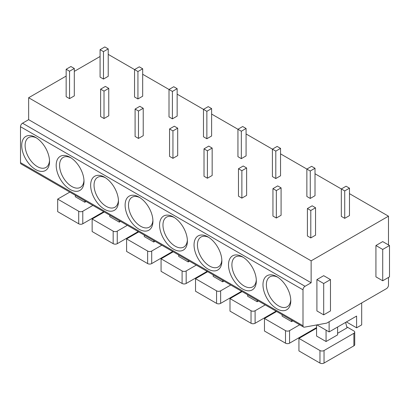 <?xml version="1.0" encoding="UTF-8"?>
<svg xmlns="http://www.w3.org/2000/svg" width="410" height="410" viewBox="0 0 410 410"><rect width="100%" height="100%" fill="white"/><g stroke="black" fill="none" stroke-linecap="round" stroke-linejoin="round"><path stroke-width="0.61" d="M303.595 327.062L21.094 163.964A2.88 1.66 -60 0 1 20.5 162.647L20.5 126.721A2.88 1.66 -60 0 1 22.535 123.195L305.035 286.293A2.88 1.66 120 0 0 303 289.819L303 325.745A2.88 1.66 120 0 0 303.595 327.062A2.88 1.66 120 0 0 304.374 327.175L326.744 323.116L386.445 288.645A2.88 1.66 120 0 0 388.48 285.119L388.48 277.442M100.081 56.488L74.302 71.376M66.159 76.075L28.644 97.734L28.644 119.669L22.535 123.195M262.974 284.73A19.67 11.357 60 0 1 276.878 276.699A19.67 11.357 60 0 1 290.787 300.786A19.67 11.357 60 0 1 276.878 308.817A19.67 11.357 60 0 1 262.974 284.73M228.508 264.829A19.67 11.357 60 0 1 242.418 256.798A19.67 11.357 60 0 1 256.322 280.891A19.67 11.357 60 0 1 242.418 288.922A19.67 11.357 60 0 1 228.508 264.829M194.043 244.934A19.67 11.357 60 0 1 207.952 236.903A19.67 11.357 60 0 1 221.861 260.991A19.67 11.357 60 0 1 207.952 269.021A19.67 11.357 60 0 1 194.043 244.934M159.577 225.034A19.67 11.357 60 0 1 173.486 217.003A19.67 11.357 60 0 1 187.396 241.095A19.67 11.357 60 0 1 173.486 249.126A19.67 11.357 60 0 1 159.577 225.034M125.117 205.138A19.67 11.357 60 0 1 139.021 197.107A19.67 11.357 60 0 1 152.93 221.195A19.67 11.357 60 0 1 139.021 229.226A19.67 11.357 60 0 1 125.117 205.138M90.651 185.238A19.67 11.357 60 0 1 104.56 177.207A19.67 11.357 60 0 1 118.464 201.3A19.67 11.357 60 0 1 104.56 209.331A19.67 11.357 60 0 1 90.651 185.238M56.185 165.343A19.67 11.357 60 0 1 70.095 157.312A19.67 11.357 60 0 1 84.004 181.399A19.67 11.357 60 0 1 70.095 189.43A19.67 11.357 60 0 1 56.185 165.343M21.72 145.442A19.67 11.357 60 0 1 35.629 137.411A19.67 11.357 60 0 1 49.538 161.504A19.67 11.357 60 0 1 35.629 169.535A19.67 11.357 60 0 1 21.72 145.442M28.644 119.669L311.139 282.772L305.035 286.293M28.644 97.734L311.139 260.837L311.139 282.772M108.219 54.376L137.939 71.53L142.685 68.788L139.292 66.83L134.547 69.572L134.547 96.991L137.939 98.948L142.685 96.206L142.685 68.788M142.685 74.271L172.4 91.43L177.151 88.688L173.758 86.73L169.007 89.472L169.007 116.891L172.4 118.849L177.151 116.107L177.151 88.688M177.151 94.172L206.865 111.325L211.616 108.583L208.224 106.626L203.473 109.367L203.473 136.786L206.865 138.744L211.616 136.002L211.616 108.583M211.616 114.067L241.331 131.226L246.077 128.484L242.689 126.526L237.938 129.268L237.938 156.687L241.331 158.644L246.077 155.902L246.077 128.484M246.077 133.967L275.797 151.121L280.542 148.379L277.15 146.421L272.404 149.163L272.404 176.582L275.797 178.54L280.542 175.798L280.542 148.379M280.542 153.863L310.257 171.021L315.008 168.279L311.615 166.322L306.864 169.063L306.864 196.482L310.257 198.44L315.008 195.698L315.008 168.279M315.008 173.763L344.723 190.916L349.474 188.175L346.081 186.217L341.33 188.959L341.33 216.377L344.723 218.335L349.474 215.593L349.474 188.175M349.474 193.658L388.48 216.183L311.139 260.837M307.408 208.541L307.408 235.96L310.8 237.923L315.551 235.181L315.551 207.762L312.159 205.799L307.408 208.541L310.8 210.504L315.551 207.762M272.947 188.646L272.947 216.065L276.335 218.023L281.086 215.281L281.086 187.862L277.693 185.904L272.947 188.646L276.335 190.604L281.086 187.862M238.482 168.746L238.482 196.164L241.874 198.127L246.62 195.385L246.62 167.967L243.227 166.004L238.482 168.746L241.874 170.709L246.62 167.967M204.016 148.85L204.016 176.269L207.409 178.227L212.16 175.485L212.16 148.066L208.767 146.109L204.016 148.85L207.409 150.808L212.16 148.066M169.55 128.95L169.55 156.369L172.943 158.332L177.694 155.59L177.694 128.171L174.301 126.208L169.55 128.95L172.943 130.913L177.694 128.171M135.09 109.055L135.09 136.474L138.477 138.431L143.228 135.689L143.228 108.271L139.836 106.313L135.09 109.055L138.477 111.013L143.228 108.271M100.624 89.154L100.624 116.573L104.017 118.536L108.763 115.794L108.763 88.375L105.37 86.413L100.624 89.154L104.017 91.117L108.763 88.375M100.081 49.677L100.081 77.095L103.474 79.053L108.219 76.311L108.219 48.892L104.827 46.935L100.081 49.677L103.474 51.634L108.219 48.892M66.159 69.259L66.159 96.678L69.551 98.636L74.302 95.894L74.302 68.475L70.909 66.517L66.159 69.259L69.551 71.217L74.302 68.475M388.48 244.934L388.48 216.183M389.5 245.518L382.714 241.603L375.929 245.518L375.929 276.858L382.714 280.773L389.5 276.858L389.5 245.518L382.714 249.439L382.714 280.773M330.475 279.599L323.69 275.679L316.909 279.599L316.909 310.934L323.69 314.849L330.475 310.934L330.475 279.599L323.69 283.515L323.69 314.849M375.929 245.518L382.714 249.439M316.909 279.599L323.69 283.515M329.117 321.742L329.117 331.926L356.597 316.064L356.597 327.815L361.687 324.879L361.687 302.944M316.935 324.894L329.117 331.926M316.566 324.961L316.566 336.041L326.068 341.525L337.599 334.867L337.599 327.031M354.727 332.126L354.727 344.656A2.88 1.66 180 0 1 353.881 345.835L353.881 333.299A2.88 1.66 0 0 0 354.727 332.126A2.88 1.66 0 0 0 353.881 330.947L346.778 326.847M353.881 333.299L324.033 350.535L324.033 363.065A2.88 1.66 180 0 1 319.959 363.065L298.931 350.924L298.931 338.388L319.959 350.535A2.88 1.66 0 0 0 324.033 350.535M298.931 338.388L316.566 328.205M337.599 333.299L347.044 327.846L345.584 322.424M326.068 330.163L326.068 341.525M324.033 363.065L353.881 345.835M346.419 321.942L356.597 327.815M282.106 314.654L282.106 316.141L291.602 321.624L292.894 320.881M299.674 324.797L289.568 330.634L289.568 343.17A2.88 1.66 180 0 1 285.498 343.17L264.465 331.029L264.465 318.493L285.498 330.634A2.88 1.66 0 0 0 289.568 330.634M264.465 318.493L276.612 311.482M291.602 320.138L291.602 321.624M289.568 343.17L316.566 327.58M247.64 294.754L247.64 296.245L257.137 301.729L258.428 300.986M265.214 304.902L255.102 310.739L255.102 323.27A2.88 1.66 180 0 1 251.033 323.27L230 311.128L230 298.593L251.033 310.739A2.88 1.66 0 0 0 255.102 310.739M230 298.593L242.146 291.582M257.137 300.238L257.137 301.729M255.102 323.27L276.068 311.169M213.174 274.859L213.174 276.345L222.671 281.829L223.962 281.086M230.748 285.001L220.636 290.839L220.636 303.374A2.88 1.66 180 0 1 216.567 303.374L195.534 291.233L195.534 278.697L216.567 290.839A2.88 1.66 0 0 0 220.636 290.839M195.534 278.697L207.68 271.686M222.671 280.343L222.671 281.829M220.636 303.374L241.603 291.269M178.709 254.958L178.709 256.45L188.21 261.934L189.497 261.19M196.282 265.106L186.176 270.943L186.176 283.474A2.88 1.66 180 0 1 182.101 283.474L161.074 271.333L161.074 258.797L182.101 270.943A2.88 1.66 0 0 0 186.176 270.943M161.074 258.797L173.215 251.786M188.21 260.442L188.21 261.934M186.176 283.474L207.137 271.374M144.248 235.063L144.248 236.549L153.745 242.033L155.036 241.29M161.817 245.206L151.71 251.043L151.71 263.579A2.88 1.66 180 0 1 147.641 263.579L126.608 251.438L126.608 238.902L147.641 251.043A2.88 1.66 0 0 0 151.71 251.043M126.608 238.902L138.749 231.891M153.745 240.547L153.745 242.033M151.71 263.579L172.671 251.473M109.783 215.163L109.783 216.654L119.279 222.138L120.571 221.395M127.356 225.31L117.245 231.148L117.245 243.678A2.88 1.66 180 0 1 113.175 243.678L92.142 231.537L92.142 219.001L113.175 231.148A2.88 1.66 0 0 0 117.245 231.148M92.142 219.001L104.289 211.99M119.279 220.647L119.279 222.138M117.245 243.678L138.211 231.578M75.317 195.268L75.317 196.754L84.814 202.238L86.105 201.494M92.891 205.41L82.779 211.247L82.779 223.783A2.88 1.66 180 0 1 78.71 223.783L57.677 211.642L57.677 199.106L78.71 211.247A2.88 1.66 0 0 0 82.779 211.247M57.677 199.106L69.823 192.095M84.814 200.751L84.814 202.238M82.779 223.783L103.745 211.678M344.723 218.335L344.723 190.916M310.8 237.923L310.8 210.504M310.257 198.44L310.257 171.021M276.335 218.023L276.335 190.604M275.797 178.54L275.797 151.121M241.874 198.127L241.874 170.709M241.331 158.644L241.331 131.226M207.409 178.227L207.409 150.808M206.865 138.744L206.865 111.325M172.943 158.332L172.943 130.913M172.4 118.849L172.4 91.43M138.477 138.431L138.477 111.013M137.939 98.948L137.939 71.53M104.017 118.536L104.017 91.117M103.474 79.053L103.474 51.634M69.551 98.636L69.551 71.217M290.762 299.761A17.271 9.973 60 0 1 287.21 306.736A17.271 9.973 60 0 1 273.901 302.108A17.271 9.973 60 0 1 266.367 284.73A17.271 9.973 60 0 1 269.939 276.822A17.271 9.973 60 0 1 277.755 277.237M256.296 279.861A17.271 9.973 60 0 1 252.744 286.836A17.271 9.973 60 0 1 239.44 282.208A17.271 9.973 60 0 1 231.901 264.829A17.271 9.973 60 0 1 235.478 256.926A17.271 9.973 60 0 1 243.289 257.337M221.83 259.966A17.271 9.973 60 0 1 218.284 266.941A17.271 9.973 60 0 1 204.974 262.313A17.271 9.973 60 0 1 197.435 244.934A17.271 9.973 60 0 1 201.013 237.026A17.271 9.973 60 0 1 208.828 237.441M187.365 240.065A17.271 9.973 60 0 1 183.818 247.04A17.271 9.973 60 0 1 170.509 242.412A17.271 9.973 60 0 1 162.97 225.034A17.271 9.973 60 0 1 166.547 217.131A17.271 9.973 60 0 1 174.363 217.541M152.904 220.17A17.271 9.973 60 0 1 149.353 227.145A17.271 9.973 60 0 1 136.043 222.517A17.271 9.973 60 0 1 128.504 205.138A17.271 9.973 60 0 1 132.082 197.23A17.271 9.973 60 0 1 139.897 197.646M118.439 200.27A17.271 9.973 60 0 1 114.887 207.245A17.271 9.973 60 0 1 101.583 202.617A17.271 9.973 60 0 1 94.044 185.238A17.271 9.973 60 0 1 97.621 177.335A17.271 9.973 60 0 1 105.431 177.745M83.973 180.374A17.271 9.973 60 0 1 80.427 187.349A17.271 9.973 60 0 1 67.117 182.722A17.271 9.973 60 0 1 59.578 165.343A17.271 9.973 60 0 1 63.155 157.435A17.271 9.973 60 0 1 70.971 157.85M49.507 160.474A17.271 9.973 60 0 1 45.961 167.449A17.271 9.973 60 0 1 32.651 162.821A17.271 9.973 60 0 1 25.112 145.442A17.271 9.973 60 0 1 28.69 137.54A17.271 9.973 60 0 1 36.505 137.95M303 325.745L20.5 162.647M20.5 126.721L303 289.819M319.959 350.535L319.959 363.065M285.498 330.634L285.498 343.17M251.033 310.739L251.033 323.27M216.567 290.839L216.567 303.374M182.101 270.943L182.101 283.474M147.641 251.043L147.641 263.579M113.175 231.148L113.175 243.678M78.71 211.247L78.71 223.783"/></g></svg>
